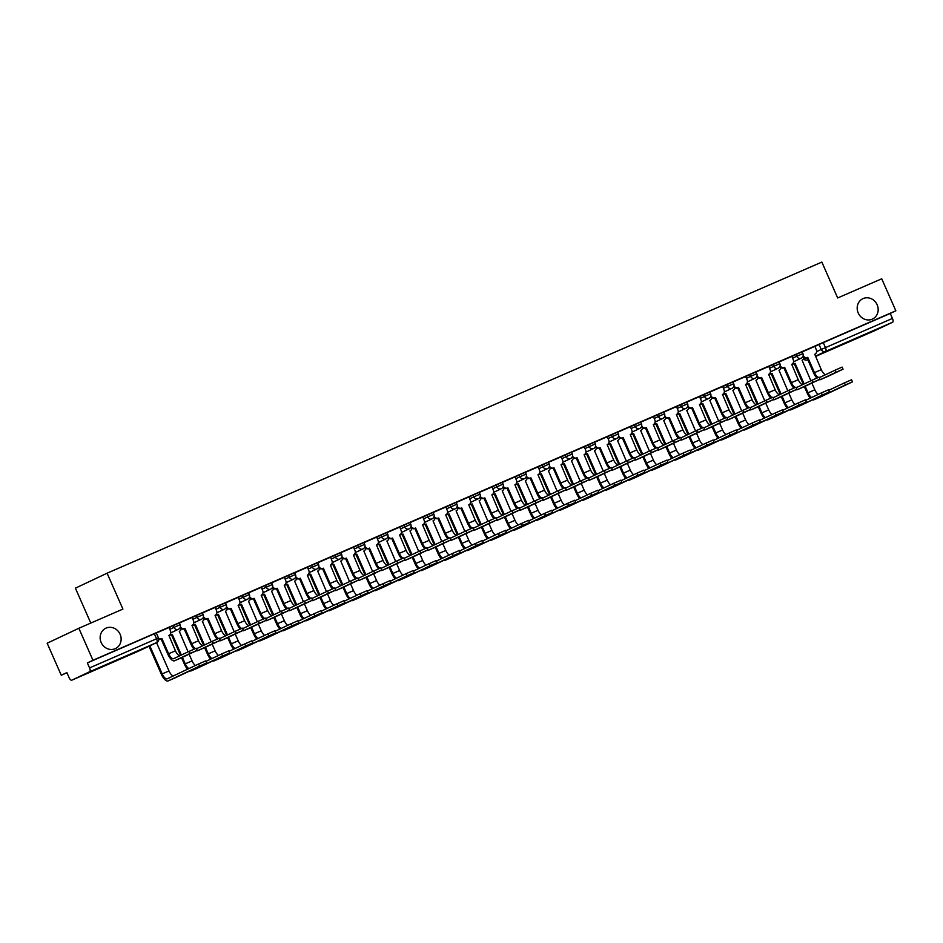<?xml version="1.0" encoding="UTF-8"?>
<svg xmlns="http://www.w3.org/2000/svg" width="943" height="943" viewBox="0 0 943 943"><rect width="100%" height="100%" fill="white"/><g stroke="black" fill="none" stroke-linecap="round" stroke-linejoin="round"><path stroke-width="1.41" d="M120.103 634.274A11.257 10.314 -115.3 0 1 115.447 648.572A11.257 10.314 -115.3 0 1 101.172 642.513A11.257 10.314 -115.3 0 1 105.84 628.215A11.257 10.314 -115.3 0 1 120.103 634.274M877.143 304.742A11.257 10.314 -115.3 0 1 872.487 319.04A11.257 10.314 -115.3 0 1 858.213 312.982A11.257 10.314 -115.3 0 1 862.88 298.683A11.257 10.314 -115.3 0 1 877.143 304.742M179.359 622.91L173.182 625.61L173.96 627.378L180.137 624.679L179.359 622.91M202.427 612.867L196.25 615.567L197.028 617.347L203.205 614.636L202.427 612.867M225.483 602.825L219.318 605.536L220.096 607.304L226.273 604.593L225.483 602.825M248.551 592.782L242.375 595.493L243.164 597.261L249.341 594.55L248.551 592.782M271.619 582.75L265.443 585.45L266.232 587.218L272.397 584.519L271.619 582.75M294.688 572.707L288.511 575.407L289.289 577.187L295.465 574.476L294.688 572.707M317.756 562.665L311.579 565.376L312.357 567.144L318.534 564.433L317.756 562.665M340.824 552.622L334.647 555.333L335.425 557.101L341.602 554.39L340.824 552.622M363.88 542.579L357.715 545.29L358.493 547.058L364.67 544.359L363.88 542.579M386.948 532.547L380.772 535.247L381.561 537.015L387.726 534.316L386.948 532.547M410.016 522.505L403.84 525.204L404.618 526.984L410.794 524.273L410.016 522.505M433.085 512.462L426.908 515.173L427.686 516.941L433.863 514.23L433.085 512.462M456.153 502.419L449.976 505.13L450.754 506.898L456.931 504.187L456.153 502.419M479.221 492.387L473.044 495.087L473.822 496.855L479.999 494.156L479.221 492.387M502.277 482.344L496.112 485.044L496.89 486.824L503.067 484.113L502.277 482.344M525.345 472.302L519.169 475.013L519.958 476.781L526.123 474.07L525.345 472.302M548.413 462.259L542.237 464.97L543.015 466.738L549.191 464.027L548.413 462.259M571.482 452.216L565.305 454.927L566.083 456.695L572.26 453.996L571.482 452.216M594.55 442.184L588.373 444.884L589.151 446.652L595.328 443.953L594.55 442.184M617.618 432.142L611.441 434.853L612.219 436.621L618.396 433.91L617.618 432.142M640.674 422.099L634.509 424.81L635.287 426.578L641.464 423.867L640.674 422.099M663.742 412.056L657.566 414.767L658.355 416.535L664.52 413.824L663.742 412.056M686.81 402.024L680.634 404.724L681.412 406.492L687.588 403.793L686.81 402.024M709.879 391.982L703.702 394.681L704.48 396.461L710.657 393.75L709.879 391.982M732.947 381.939L726.77 384.65L727.548 386.418L733.725 383.707L732.947 381.939M756.015 371.896L749.838 374.607L750.616 376.375L756.793 373.664L756.015 371.896M779.071 361.853L772.906 364.564L773.684 366.332L779.861 363.633L779.071 361.853M802.139 351.822L795.963 354.521L796.752 356.289L802.917 353.59L802.139 351.822M78.847 628.262L122.92 609.084L107.089 573.203L821.848 262.083L837.667 297.964L881.729 278.786L895.85 310.789L92.968 660.277L78.847 628.262L47.15 643.22L61.271 675.235L66.953 672.76M90.787 623.064L75.393 588.173L107.089 573.203M61.271 675.235L66.882 672.595L69.075 677.581A3.513 1.403 -113.5 0 0 71.751 680.198A3.513 1.403 -113.5 0 0 71.762 680.198L89.715 671.722A3.513 1.403 -113.5 0 0 89.561 667.915L158.495 637.94L156.29 632.942L154.346 633.767L156.538 638.753A3.513 1.403 -113.5 0 1 156.691 642.572L89.715 671.722M92.968 660.277L87.357 662.917L89.561 667.915M814.846 346.458L819.031 344.49L821.235 349.476L892.443 318.428A3.513 1.403 66.5 0 1 892.585 322.247L874.644 330.71A3.513 1.403 66.5 0 1 874.632 330.722A3.513 1.403 66.5 0 1 874.609 330.734M892.443 318.428L890.239 313.441L895.85 310.789M802.552 384.697A6.589 2.629 66.5 0 1 798.226 379.699L791.707 364.328A3.513 3.23 64.7 0 0 793.24 359.813L791.884 356.383L779.107 361.935M779.484 394.74A6.589 2.629 66.5 0 1 775.158 389.742L768.639 374.359A3.513 3.23 64.7 0 0 770.172 369.856L768.828 366.414L756.05 371.978M745.618 376.528L732.982 382.021M733.359 414.814A6.589 2.629 66.5 0 1 729.022 409.828L722.503 394.445A3.513 3.23 64.7 0 0 724.047 389.942L722.692 386.5L709.914 392.064M710.291 424.857A6.589 2.629 66.5 0 1 705.953 419.859L699.435 404.488A3.513 3.23 64.7 0 0 700.979 399.985L699.623 396.543L686.846 402.107M687.223 434.9A6.589 2.629 66.5 0 1 682.897 429.902L676.379 414.519A3.513 3.23 64.7 0 0 677.911 410.016L676.555 406.574L663.778 412.138M664.155 444.943A6.589 2.629 66.5 0 1 659.829 439.945L653.31 424.562A3.513 3.23 64.7 0 0 654.843 420.059L653.487 416.617L640.71 422.181M641.087 454.974A6.589 2.629 66.5 0 1 636.761 449.988L630.242 434.605A3.513 3.23 64.7 0 0 631.775 430.102L630.431 426.66L617.653 432.224M618.019 465.017A6.589 2.629 66.5 0 1 613.693 460.031L607.174 444.648A3.513 3.23 64.7 0 0 608.718 440.145L607.363 436.703L594.585 442.267M594.962 475.06A6.589 2.629 66.5 0 1 590.624 470.062L584.106 454.691A3.513 3.23 64.7 0 0 585.65 450.176L584.295 446.746L571.517 452.298M571.894 485.103A6.589 2.629 66.5 0 1 567.556 480.105L561.038 464.722A3.513 3.23 64.7 0 0 562.582 460.219L561.226 456.777L548.449 462.341M548.826 495.146A6.589 2.629 66.5 0 1 544.5 490.148L537.981 474.765A3.513 3.23 64.7 0 0 539.514 470.262L538.158 466.82L525.381 472.384M525.758 505.177A6.589 2.629 66.5 0 1 521.432 500.191L514.913 484.808A3.513 3.23 64.7 0 0 516.446 480.305L515.09 476.863L502.313 482.427M502.69 515.22A6.589 2.629 66.5 0 1 498.364 510.222L491.845 494.851A3.513 3.23 64.7 0 0 493.378 490.348L492.034 486.906L479.256 492.47M479.622 525.263A6.589 2.629 66.5 0 1 475.296 520.265L468.777 504.882A3.513 3.23 64.7 0 0 470.321 500.379L468.966 496.937L456.188 502.501M456.565 535.306A6.589 2.629 66.5 0 1 452.227 530.308L445.709 514.925A3.513 3.23 64.7 0 0 447.253 510.422L445.898 506.98L433.12 512.544M433.497 545.337A6.589 2.629 66.5 0 1 429.159 540.351L422.641 524.968A3.513 3.23 64.7 0 0 424.185 520.465L422.829 517.023L410.052 522.587M410.429 555.38A6.589 2.629 66.5 0 1 406.103 550.394L399.584 535.011A3.513 3.23 64.7 0 0 401.117 530.508L399.761 527.066L386.984 532.63M387.361 565.423A6.589 2.629 66.5 0 1 383.035 560.425L376.516 545.054A3.513 3.23 64.7 0 0 378.049 540.539L376.693 537.109L363.927 542.661M353.495 547.211L340.859 552.704M341.225 585.509A6.589 2.629 66.5 0 1 336.899 580.511L330.38 565.128A3.513 3.23 64.7 0 0 331.924 560.625L330.569 557.183L317.791 562.747M318.168 595.54A6.589 2.629 66.5 0 1 313.83 590.554L307.312 575.171A3.513 3.23 64.7 0 0 308.856 570.668L307.501 567.226L294.723 572.79M295.1 605.583A6.589 2.629 66.5 0 1 290.762 600.585L284.244 585.214A3.513 3.23 64.7 0 0 285.788 580.711L284.432 577.269L271.655 582.833M272.032 615.626A6.589 2.629 66.5 0 1 267.706 610.628L261.187 595.245A3.513 3.23 64.7 0 0 262.72 590.742L261.364 587.3L248.587 592.864M248.964 625.669A6.589 2.629 66.5 0 1 244.638 620.671L238.119 605.288A3.513 3.23 64.7 0 0 239.652 600.785L238.308 597.343L225.53 602.907M225.896 635.7A6.589 2.629 66.5 0 1 221.57 630.714L215.051 615.331A3.513 3.23 64.7 0 0 216.584 610.828L215.24 607.386L202.462 612.95M202.828 645.743A6.589 2.629 66.5 0 1 198.501 640.757L191.983 625.374A3.513 3.23 64.7 0 0 193.527 620.871L192.172 617.429L179.394 622.993M179.771 655.786A6.589 2.629 66.5 0 1 175.433 650.788L168.915 635.417A3.513 3.23 64.7 0 0 170.459 630.902L169.103 627.472L156.326 633.024M168.997 627.59L173.182 625.61M192.054 617.547L196.25 615.567M215.122 607.504L219.318 605.536M238.19 597.473L242.375 595.493M261.258 587.43L265.443 585.45M284.326 577.387L288.511 575.407M307.394 567.344L311.579 565.376M330.451 557.313L334.647 555.333M353.519 547.27L357.715 545.29M376.587 537.227L380.772 535.247M399.655 527.184L403.84 525.204M422.723 517.141L426.908 515.173M445.791 507.11L449.976 505.13M468.848 497.067L473.044 495.087M491.916 487.024L496.112 485.044M514.984 476.981L519.169 475.013M538.052 466.95L542.237 464.97M561.12 456.907L565.305 454.927M584.188 446.864L588.373 444.884M607.245 436.821L611.441 434.853M630.313 426.778L634.509 424.81M653.381 416.747L657.566 414.767M676.449 406.704L680.634 404.724M699.517 396.661L703.702 394.681M722.586 386.618L726.77 384.65M745.642 376.587L749.838 374.607M768.71 366.544L772.906 364.564M791.778 356.501L795.963 354.521M825.62 374.654A6.589 2.629 66.5 0 1 821.282 369.668L814.764 354.285A3.513 3.23 64.7 0 0 816.308 349.782L814.952 346.34L802.175 351.904M87.357 662.917L154.346 633.767M890.239 313.441L819.031 344.49M819.125 379.652A8.876 3.536 -113.5 0 0 820.41 379.64L827.211 376.681A8.876 3.536 -113.5 0 0 827.211 376.681A8.876 3.536 -113.5 0 0 827.247 376.67L843.054 369.196L835.946 372.308L835.026 370.222L842.123 367.098L843.054 369.196M803.177 355.57A3.513 3.23 64.7 0 0 807.526 357.432L806.925 357.727L813.668 373.015A8.876 3.536 -113.5 0 0 816.886 378.06M806.925 357.727L806.701 357.821A3.513 3.23 -115.3 0 1 802.799 356.69M818.288 377.448A6.589 2.629 66.5 0 1 814.481 372.626L807.75 357.338M835.026 370.222L819.526 377.53A6.589 2.629 66.5 0 1 819.491 377.542A6.589 2.629 66.5 0 1 819.267 377.613M820.41 379.64A8.876 3.536 -113.5 0 0 820.445 379.628L835.946 372.308M820.728 396.838A8.876 3.536 -113.5 0 0 820.775 396.826A8.876 3.536 -113.5 0 0 820.811 396.803L852.46 381.856L845.364 384.968L844.445 382.882L851.541 379.77L852.46 381.856M810.862 380.772L802.092 360.273A3.513 3.23 64.7 0 0 803.931 357.668M792.768 363.55A3.513 3.23 64.7 0 0 794.843 363.42L794.242 363.715L803.33 384.331M811.664 397.498A6.589 2.629 66.5 0 1 808.045 392.76L805.169 386.241M804.155 383.942L795.067 363.326M818.229 394.398A6.589 2.629 66.5 0 1 814.846 389.801L811.876 383.07M804.344 386.63L807.22 393.148A8.876 3.536 -113.5 0 0 810.367 398.111M794.242 363.715L794.018 363.809A3.513 3.23 -115.3 0 1 792.261 364.01M812.689 399.797A8.876 3.536 -113.5 0 0 813.974 399.785A8.876 3.536 -113.5 0 0 814.009 399.761L845.364 384.968M844.445 382.882L828.697 390.308M804.108 386.736A8.876 3.536 -113.5 0 0 804.143 386.724A8.876 3.536 -113.5 0 0 804.179 386.701L819.986 379.239L812.878 382.351L811.958 380.253L819.066 377.141L819.986 379.239M780.109 365.613A3.513 3.23 64.7 0 0 784.458 367.475L783.857 367.77L790.599 383.047A8.876 3.536 -113.5 0 0 793.817 388.103M783.857 367.77L783.633 367.864A3.513 3.23 -115.3 0 1 779.731 366.733M795.232 387.49A6.589 2.629 66.5 0 1 791.425 382.658L784.682 367.381M811.958 380.253L796.458 387.573A6.589 2.629 66.5 0 1 796.434 387.585A6.589 2.629 66.5 0 1 796.198 387.656M796.069 389.695A8.876 3.536 -113.5 0 0 797.342 389.683A8.876 3.536 -113.5 0 0 797.377 389.659L812.878 382.351M781.04 396.779A8.876 3.536 -113.5 0 0 781.075 396.767L796.918 389.27L789.821 392.382L788.89 390.296L795.998 387.184L796.918 389.27M757.04 375.644A3.513 3.23 64.7 0 0 761.39 377.518L760.789 377.813L767.531 393.09A8.876 3.536 -113.5 0 0 770.749 398.146M760.789 377.813L760.565 377.907A3.513 3.23 -115.3 0 1 756.663 376.764M772.164 397.533A6.589 2.629 66.5 0 1 768.356 392.701L761.614 377.424M788.89 390.296L773.39 397.616A6.589 2.629 66.5 0 1 773.366 397.628A6.589 2.629 66.5 0 1 773.142 397.698M773.001 399.726A8.876 3.536 -113.5 0 0 774.274 399.726A8.876 3.536 -113.5 0 0 774.321 399.702L789.821 392.382M774.274 399.726L781.075 396.767A8.876 3.536 -113.5 0 0 781.122 396.744L774.321 399.702M797.672 406.881A8.876 3.536 -113.5 0 0 797.707 406.869L829.404 391.899L822.296 395.011L821.377 392.913L828.473 389.801L829.404 391.899M787.806 390.815L779.024 370.304A3.513 3.23 64.7 0 0 780.863 367.699M769.7 373.581A3.513 3.23 64.7 0 0 771.775 373.463L771.174 373.758L780.262 394.374M788.596 407.541A6.589 2.629 66.5 0 1 784.989 402.802L782.101 396.284M781.087 393.985L771.999 373.369M795.173 404.441A6.589 2.629 66.5 0 1 791.79 399.844L788.82 393.113M781.275 396.673L784.163 403.191A8.876 3.536 -113.5 0 0 787.299 408.154M771.174 373.758L770.95 373.852A3.513 3.23 -115.3 0 1 769.193 374.053M789.621 409.828A8.876 3.536 -113.5 0 0 790.906 409.828L797.707 406.869A8.876 3.536 -113.5 0 0 797.743 406.846L822.296 395.011M821.377 392.913L805.628 400.351M766.565 419.871A8.876 3.536 -113.5 0 0 767.838 419.859L774.639 416.9A8.876 3.536 -113.5 0 0 774.639 416.9A8.876 3.536 -113.5 0 0 774.675 416.889L806.336 401.93L799.228 405.054L798.308 402.956L805.405 399.844L806.336 401.93M764.738 400.858L755.956 380.347A3.513 3.23 64.7 0 0 757.795 377.742M746.632 383.624A3.513 3.23 64.7 0 0 748.707 383.506L748.105 383.801L757.205 404.406M765.539 417.584A6.589 2.629 66.5 0 1 761.92 412.845L759.044 406.315M758.031 404.017L748.931 383.412M772.105 414.484A6.589 2.629 66.5 0 1 768.722 409.887L765.751 403.156M758.219 406.704L761.095 413.234A8.876 3.536 -113.5 0 0 764.231 418.197M748.105 383.801L747.882 383.895A3.513 3.23 -115.3 0 1 746.125 384.084M767.838 419.859A8.876 3.536 -113.5 0 0 767.873 419.847L799.228 405.054M798.308 402.956L782.56 410.382M757.972 406.822A8.876 3.536 -113.5 0 0 758.007 406.798A8.876 3.536 -113.5 0 0 758.054 406.787L773.849 399.313L766.753 402.425L765.834 400.339L772.93 397.227L773.849 399.313M756.416 404.783A6.589 2.629 66.5 0 1 752.09 399.785L745.571 384.402A3.513 3.23 64.7 0 0 747.104 379.899L745.618 376.516M733.972 385.687A3.513 3.23 64.7 0 0 738.322 387.561L737.721 387.856L744.463 403.132A8.876 3.536 -113.5 0 0 747.681 408.178M737.721 387.856L737.497 387.95A3.513 3.23 -115.3 0 1 733.595 386.807M749.096 407.576A6.589 2.629 66.5 0 1 745.288 402.744L738.546 387.467M765.834 400.339L750.322 407.659A6.589 2.629 66.5 0 1 750.298 407.671A6.589 2.629 66.5 0 1 750.074 407.741M749.933 409.769A8.876 3.536 -113.5 0 0 751.206 409.769A8.876 3.536 -113.5 0 0 751.253 409.745L766.753 402.425M734.903 416.865A8.876 3.536 -113.5 0 0 734.951 416.841A8.876 3.536 -113.5 0 0 734.986 416.83L750.781 409.356L743.685 412.468L742.766 410.382L749.862 407.27L750.781 409.356M710.916 395.73A3.513 3.23 64.7 0 0 715.265 397.592L714.653 397.887L721.395 413.175A8.876 3.536 -113.5 0 0 724.613 418.221M714.653 397.887L714.44 397.981A3.513 3.23 -115.3 0 1 710.527 396.85M726.027 417.619A6.589 2.629 66.5 0 1 722.22 412.786L715.478 397.498M742.766 410.382L727.265 417.69A6.589 2.629 66.5 0 1 727.23 417.702A6.589 2.629 66.5 0 1 727.006 417.773M726.864 419.812A8.876 3.536 -113.5 0 0 728.149 419.8L743.685 412.468M734.951 416.841L728.149 419.8A8.876 3.536 -113.5 0 0 728.185 419.788L734.986 416.83M711.835 426.896A8.876 3.536 -113.5 0 0 711.882 426.884L727.725 419.399L720.617 422.511L719.698 420.413L726.794 417.301L727.725 419.399M687.848 405.773A3.513 3.23 64.7 0 0 692.197 407.635L691.596 407.93L698.327 423.218A8.876 3.536 -113.5 0 0 701.557 428.263M691.596 407.93L691.372 408.024A3.513 3.23 -115.3 0 1 687.459 406.893M702.959 427.651A6.589 2.629 66.5 0 1 699.152 422.829L692.421 407.541M719.698 420.413L704.197 427.733A6.589 2.629 66.5 0 1 704.162 427.745A6.589 2.629 66.5 0 1 703.938 427.816M703.796 429.855A8.876 3.536 -113.5 0 0 705.081 429.843A8.876 3.536 -113.5 0 0 705.116 429.831L720.617 422.511M705.081 429.843L711.882 426.884A8.876 3.536 -113.5 0 0 711.918 426.861L705.116 429.831M751.536 426.967A8.876 3.536 -113.5 0 0 751.571 426.943A8.876 3.536 -113.5 0 0 751.618 426.931L783.268 411.973L776.16 415.085L775.24 412.999L782.348 409.887L783.268 411.973M741.67 410.889L732.888 390.39A3.513 3.23 64.7 0 0 734.727 387.785M723.564 393.667A3.513 3.23 64.7 0 0 725.65 393.537L725.037 393.832L734.137 414.449M742.471 427.615A6.589 2.629 66.5 0 1 738.852 422.888L735.976 416.358M734.962 414.06L725.862 393.443M749.037 424.515A6.589 2.629 66.5 0 1 745.654 419.93L742.683 413.187M735.151 416.747L738.027 423.277A8.876 3.536 -113.5 0 0 741.163 428.24M725.037 393.832L724.825 393.926A3.513 3.23 -115.3 0 1 723.057 394.127M743.497 429.914A8.876 3.536 -113.5 0 0 744.77 429.902A8.876 3.536 -113.5 0 0 744.817 429.89L776.16 415.085M775.24 412.999L759.504 420.425M728.467 436.998A8.876 3.536 -113.5 0 0 728.503 436.986L760.199 422.016L753.103 425.128L752.172 423.042L759.28 419.93L760.199 422.016M718.601 420.932L709.82 400.433A3.513 3.23 64.7 0 0 711.67 397.828M700.496 403.71A3.513 3.23 64.7 0 0 702.582 403.58L701.981 403.875L711.069 424.491M719.403 437.658A6.589 2.629 66.5 0 1 715.784 432.931L712.908 426.401M711.894 424.102L702.806 403.486M725.969 434.558A6.589 2.629 66.5 0 1 722.586 429.961L719.615 423.23M712.083 426.79L714.959 433.32A8.876 3.536 -113.5 0 0 718.095 438.271M701.981 403.875L701.757 403.969A3.513 3.23 -115.3 0 1 699.989 404.17M720.428 439.957A8.876 3.536 -113.5 0 0 721.701 439.945L728.503 436.986A8.876 3.536 -113.5 0 0 728.55 436.963L753.103 425.128M752.172 423.042L736.436 430.468M697.36 449.988A8.876 3.536 -113.5 0 0 698.645 449.988L705.447 447.029A8.876 3.536 -113.5 0 0 705.447 447.029A8.876 3.536 -113.5 0 0 705.482 447.006L737.131 432.059L730.035 435.171L729.116 433.073L736.212 429.961L737.131 432.059M695.533 430.975L686.763 410.464A3.513 3.23 64.7 0 0 688.602 407.859M677.428 413.741A3.513 3.23 64.7 0 0 679.514 413.623L678.913 413.918L688.001 434.534M696.335 447.701A6.589 2.629 66.5 0 1 692.716 442.962L689.84 436.444M688.826 434.145L679.738 413.529M702.9 444.601A6.589 2.629 66.5 0 1 699.517 440.004L696.547 433.273M689.015 436.833L691.891 443.351A8.876 3.536 -113.5 0 0 695.026 448.314M678.913 413.918L678.689 414.012A3.513 3.23 -115.3 0 1 676.921 414.213M698.645 449.988A8.876 3.536 -113.5 0 0 698.68 449.964L730.035 435.171M729.116 433.073L713.368 440.511M688.779 436.939A8.876 3.536 -113.5 0 0 688.814 436.927A8.876 3.536 -113.5 0 0 688.85 436.904L704.657 429.442L697.549 432.554L696.629 430.456L703.737 427.344L704.657 429.442M664.78 415.816A3.513 3.23 64.7 0 0 669.129 417.678L668.528 417.973L675.271 433.25A8.876 3.536 -113.5 0 0 678.489 438.306M668.528 417.973L668.304 418.067A3.513 3.23 -115.3 0 1 664.402 416.924M679.903 437.693A6.589 2.629 66.5 0 1 676.096 432.861L669.353 417.584M696.629 430.456L681.129 437.776A6.589 2.629 66.5 0 1 681.094 437.788A6.589 2.629 66.5 0 1 680.87 437.858M680.728 439.886A8.876 3.536 -113.5 0 0 682.013 439.886A8.876 3.536 -113.5 0 0 682.048 439.862L697.549 432.554M682.331 457.084A8.876 3.536 -113.5 0 0 682.378 457.06A8.876 3.536 -113.5 0 0 682.414 457.049L714.063 442.102L706.967 445.214L706.048 443.116L713.144 440.004L714.063 442.102M672.465 441.018L663.695 420.507A3.513 3.23 64.7 0 0 665.534 417.902M654.371 423.784A3.513 3.23 64.7 0 0 656.446 423.666L655.845 423.961L664.933 444.566M673.267 457.744A6.589 2.629 66.5 0 1 669.648 453.005L666.772 446.475M665.758 444.177L656.67 423.572M679.832 454.644A6.589 2.629 66.5 0 1 676.449 450.047L673.479 443.316M665.947 446.864L668.823 453.394A8.876 3.536 -113.5 0 0 671.97 458.357M655.845 423.961L655.621 424.055A3.513 3.23 -115.3 0 1 653.864 424.256M674.292 460.031A8.876 3.536 -113.5 0 0 675.577 460.031A8.876 3.536 -113.5 0 0 675.612 460.007L706.967 445.214M706.048 443.116L690.3 450.554M665.711 446.982A8.876 3.536 -113.5 0 0 665.746 446.958A8.876 3.536 -113.5 0 0 665.782 446.947L681.589 439.473L674.493 442.585L673.561 440.499L680.669 437.387L681.589 439.473M641.712 425.847A3.513 3.23 64.7 0 0 646.061 427.721L645.46 428.016L652.202 443.293A8.876 3.536 -113.5 0 0 655.42 448.338M645.46 428.016L645.236 428.11A3.513 3.23 -115.3 0 1 641.334 426.967M656.835 447.736A6.589 2.629 66.5 0 1 653.028 442.904L646.285 427.627M673.561 440.499L658.061 447.819A6.589 2.629 66.5 0 1 658.037 447.831A6.589 2.629 66.5 0 1 657.813 447.901M657.672 449.929A8.876 3.536 -113.5 0 0 658.945 449.929A8.876 3.536 -113.5 0 0 658.98 449.905L674.493 442.585M659.275 467.127A8.876 3.536 -113.5 0 0 659.31 467.103L691.007 452.133L683.899 455.245L682.98 453.159L690.076 450.047L691.007 452.133M649.409 451.06L640.627 430.55A3.513 3.23 64.7 0 0 642.466 427.945M631.303 433.827A3.513 3.23 64.7 0 0 633.378 433.709L632.777 433.992L641.865 454.609M650.198 467.787A6.589 2.629 66.5 0 1 646.592 463.048L643.704 456.518M642.69 454.22L633.602 433.603M656.776 464.687A6.589 2.629 66.5 0 1 653.393 460.09L650.422 453.347M642.878 456.907L645.766 463.437A8.876 3.536 -113.5 0 0 648.902 468.4M632.777 433.992L632.553 434.098A3.513 3.23 -115.3 0 1 630.796 434.287M651.224 470.074A8.876 3.536 -113.5 0 0 652.509 470.062L659.31 467.103A8.876 3.536 -113.5 0 0 659.346 467.091L683.899 455.245M682.98 453.159L667.231 460.585M634.604 459.972A8.876 3.536 -113.5 0 0 635.877 459.96L642.678 457.001A8.876 3.536 -113.5 0 0 642.678 457.001A8.876 3.536 -113.5 0 0 642.725 456.99L658.52 449.516L651.424 452.628L650.493 450.542L657.601 447.43L658.52 449.516M618.643 435.89A3.513 3.23 64.7 0 0 622.993 437.764L622.392 438.047L629.134 453.335A8.876 3.536 -113.5 0 0 632.352 458.381M622.392 438.047L622.168 438.153A3.513 3.23 -115.3 0 1 618.266 437.01M633.767 457.779A6.589 2.629 66.5 0 1 629.959 452.946L623.217 437.658M650.493 450.542L634.993 457.85A6.589 2.629 66.5 0 1 634.969 457.874A6.589 2.629 66.5 0 1 634.745 457.933M635.877 459.96A8.876 3.536 -113.5 0 0 635.924 459.948L651.424 452.628M628.168 480.117A8.876 3.536 -113.5 0 0 629.441 480.105L636.242 477.146A8.876 3.536 -113.5 0 0 636.242 477.146A8.876 3.536 -113.5 0 0 636.277 477.123L667.939 462.176L660.831 465.288L659.911 463.202L667.019 460.09L667.939 462.176M626.341 461.092L617.559 440.593A3.513 3.23 64.7 0 0 619.398 437.988M608.235 443.87A3.513 3.23 64.7 0 0 610.31 443.74L609.708 444.035L618.808 464.651M627.142 477.818A6.589 2.629 66.5 0 1 623.523 473.091L620.647 466.561M619.634 464.262L610.534 443.646M633.708 474.718A6.589 2.629 66.5 0 1 630.325 470.121L627.354 463.39M619.822 466.95L622.698 473.48A8.876 3.536 -113.5 0 0 625.834 478.431M609.708 444.035L609.484 444.129A3.513 3.23 -115.3 0 1 607.728 444.33M636.277 477.123L629.476 480.093A8.876 3.536 -113.5 0 0 629.476 480.093L660.831 465.288M659.911 463.202L644.163 470.628M619.575 467.056A8.876 3.536 -113.5 0 0 619.61 467.044A8.876 3.536 -113.5 0 0 619.657 467.033L635.452 459.559L628.356 462.671L627.437 460.573L634.533 457.461L635.452 459.559M595.575 445.933A3.513 3.23 64.7 0 0 599.925 447.795L599.324 448.09L606.066 463.378A8.876 3.536 -113.5 0 0 609.284 468.423M599.324 448.09L599.1 448.184A3.513 3.23 -115.3 0 1 595.198 447.053M610.699 467.811A6.589 2.629 66.5 0 1 606.891 462.989L600.149 447.701M627.437 460.573L611.924 467.893A6.589 2.629 66.5 0 1 611.901 467.905A6.589 2.629 66.5 0 1 611.677 467.976M611.535 470.015A8.876 3.536 -113.5 0 0 612.809 470.003A8.876 3.536 -113.5 0 0 612.856 469.991L628.356 462.671M613.139 487.201A8.876 3.536 -113.5 0 0 613.174 487.189A8.876 3.536 -113.5 0 0 613.221 487.166L644.871 472.219L637.774 475.331L636.843 473.245L643.951 470.121L644.871 472.219M603.272 471.135L594.491 450.636A3.513 3.23 64.7 0 0 596.33 448.031M585.167 453.913A3.513 3.23 64.7 0 0 587.253 453.783L586.64 454.078L595.74 474.694M604.074 487.861A6.589 2.629 66.5 0 1 600.455 483.122L597.579 476.604M596.565 474.305L587.465 453.689M610.64 484.761A6.589 2.629 66.5 0 1 607.257 480.164L604.286 473.433M596.754 476.993L599.63 483.511A8.876 3.536 -113.5 0 0 602.766 488.474M586.64 454.078L586.428 454.172A3.513 3.23 -115.3 0 1 584.66 454.373M605.1 490.16A8.876 3.536 -113.5 0 0 606.373 490.148A8.876 3.536 -113.5 0 0 606.42 490.124L637.774 475.331M636.843 473.245L621.107 480.671M596.506 477.099A8.876 3.536 -113.5 0 0 596.554 477.087A8.876 3.536 -113.5 0 0 596.589 477.064L612.384 469.602L605.288 472.714L604.369 470.616L611.465 467.504L612.384 469.602M572.519 455.976A3.513 3.23 64.7 0 0 576.868 457.838L576.256 458.133L582.998 473.41A8.876 3.536 -113.5 0 0 586.228 478.466M576.256 458.133L576.043 458.227A3.513 3.23 -115.3 0 1 572.13 457.096M587.63 477.853A6.589 2.629 66.5 0 1 583.823 473.021L577.081 457.744M604.369 470.616L588.868 477.936A6.589 2.629 66.5 0 1 588.833 477.948A6.589 2.629 66.5 0 1 588.609 478.018M588.467 480.058A8.876 3.536 -113.5 0 0 589.752 480.046A8.876 3.536 -113.5 0 0 589.788 480.022L605.288 472.714M582.031 500.191A8.876 3.536 -113.5 0 0 583.304 500.191L590.106 497.232A8.876 3.536 -113.5 0 0 590.106 497.232A8.876 3.536 -113.5 0 0 590.153 497.209L621.802 482.262L614.706 485.374L613.775 483.276L620.883 480.164L621.802 482.262M580.204 481.178L571.423 460.667A3.513 3.23 64.7 0 0 573.273 458.062M562.099 463.944A3.513 3.23 64.7 0 0 564.185 463.826L563.584 464.121L572.672 484.737M581.006 497.904A6.589 2.629 66.5 0 1 577.387 493.165L574.511 486.647M573.497 484.348L564.409 463.732M587.572 494.804A6.589 2.629 66.5 0 1 584.188 490.207L581.218 483.476M573.686 487.036L576.562 493.554A8.876 3.536 -113.5 0 0 579.697 498.517M563.584 464.121L563.36 464.215A3.513 3.23 -115.3 0 1 561.592 464.416M583.304 500.191A8.876 3.536 -113.5 0 0 583.352 500.167L614.706 485.374M613.775 483.276L598.039 490.714M565.399 490.089A8.876 3.536 -113.5 0 0 566.684 490.089L573.485 487.13A8.876 3.536 -113.5 0 0 573.485 487.13A8.876 3.536 -113.5 0 0 573.521 487.107L589.328 479.633L582.22 482.745L581.301 480.659L588.397 477.547L589.328 479.633M549.451 466.007A3.513 3.23 64.7 0 0 553.8 467.881L553.199 468.176L559.93 483.453A8.876 3.536 -113.5 0 0 563.16 488.509M553.199 468.176L552.975 468.27A3.513 3.23 -115.3 0 1 549.062 467.127M564.562 487.896A6.589 2.629 66.5 0 1 560.755 483.064L554.024 467.787M581.301 480.659L565.8 487.979A6.589 2.629 66.5 0 1 565.765 487.991A6.589 2.629 66.5 0 1 565.541 488.061M566.684 490.089A8.876 3.536 -113.5 0 0 566.719 490.065L582.22 482.745M567.002 507.287A8.876 3.536 -113.5 0 0 567.049 507.263A8.876 3.536 -113.5 0 0 567.085 507.251L598.734 492.293L591.638 495.405L590.719 493.319L597.815 490.207L598.734 492.293M557.136 491.22L548.366 470.71A3.513 3.23 64.7 0 0 550.205 468.105M539.031 473.987A3.513 3.23 64.7 0 0 541.117 473.869L540.516 474.164L549.604 494.769M557.938 507.947A6.589 2.629 66.5 0 1 554.319 503.208L551.443 496.678M550.429 494.38L541.341 473.775M564.503 504.847A6.589 2.629 66.5 0 1 561.12 500.25L558.15 493.519M550.618 497.067L553.494 503.597A8.876 3.536 -113.5 0 0 556.641 508.56M540.516 474.164L540.292 474.258A3.513 3.23 -115.3 0 1 538.524 474.447M558.963 510.234A8.876 3.536 -113.5 0 0 560.248 510.222A8.876 3.536 -113.5 0 0 560.283 510.21L591.638 495.405M590.719 493.319L574.971 500.745M550.382 497.185A8.876 3.536 -113.5 0 0 550.417 497.161A8.876 3.536 -113.5 0 0 550.453 497.15L566.26 489.676L559.152 492.788L558.232 490.702L565.34 487.59L566.26 489.676M526.383 476.05A3.513 3.23 64.7 0 0 530.732 477.924L530.131 478.219L536.873 493.495A8.876 3.536 -113.5 0 0 540.091 498.541M530.131 478.219L529.907 478.313A3.513 3.23 -115.3 0 1 526.005 477.17M541.506 497.939A6.589 2.629 66.5 0 1 537.699 493.106L530.956 477.83M558.232 490.702L542.732 498.022A6.589 2.629 66.5 0 1 542.708 498.034A6.589 2.629 66.5 0 1 542.473 498.104M542.331 500.132A8.876 3.536 -113.5 0 0 543.616 500.132A8.876 3.536 -113.5 0 0 543.651 500.108L559.152 492.788M543.934 517.318A8.876 3.536 -113.5 0 0 543.981 517.306L575.666 502.336L568.57 505.448L567.651 503.362L574.747 500.25L575.666 502.336M534.08 501.252L525.298 480.753A3.513 3.23 64.7 0 0 527.137 478.148M515.974 484.03A3.513 3.23 64.7 0 0 518.049 483.9L517.448 484.195L526.536 504.811M534.87 517.978A6.589 2.629 66.5 0 1 531.251 513.251L528.375 506.721M527.361 504.422L518.273 483.806M541.447 514.878A6.589 2.629 66.5 0 1 538.052 510.293L535.082 503.55M527.55 507.11L530.438 513.64A8.876 3.536 -113.5 0 0 533.573 518.603M517.448 484.195L517.224 484.289A3.513 3.23 -115.3 0 1 515.467 484.49M535.895 520.277A8.876 3.536 -113.5 0 0 537.18 520.265L543.981 517.306A8.876 3.536 -113.5 0 0 544.017 517.294L568.57 505.448M567.651 503.362L551.903 510.788M527.314 507.228A8.876 3.536 -113.5 0 0 527.349 507.204L543.192 499.719L536.096 502.831L535.164 500.745L542.272 497.633L543.192 499.719M503.314 486.093A3.513 3.23 64.7 0 0 507.664 487.955L507.063 488.25L513.805 503.538A8.876 3.536 -113.5 0 0 517.023 508.583M507.063 488.25L506.839 488.344A3.513 3.23 -115.3 0 1 502.937 487.213M518.438 507.982A6.589 2.629 66.5 0 1 514.63 503.149L507.888 487.861M535.164 500.745L519.664 508.053A6.589 2.629 66.5 0 1 519.64 508.065A6.589 2.629 66.5 0 1 519.416 508.136M519.275 510.175A8.876 3.536 -113.5 0 0 520.548 510.163A8.876 3.536 -113.5 0 0 520.583 510.151L536.096 502.831M520.548 510.163L527.349 507.204A8.876 3.536 -113.5 0 0 527.385 507.193L520.583 510.151M512.827 530.32A8.876 3.536 -113.5 0 0 514.112 530.308L520.913 527.349A8.876 3.536 -113.5 0 0 520.913 527.349A8.876 3.536 -113.5 0 0 520.949 527.326L552.61 512.379L545.502 515.491L544.582 513.405L551.679 510.293L552.61 512.379M511.012 511.295L502.23 490.796A3.513 3.23 64.7 0 0 504.069 488.191M492.906 494.073A3.513 3.23 64.7 0 0 494.981 493.943L494.38 494.238L503.468 514.854M511.801 528.021A6.589 2.629 66.5 0 1 508.194 523.294L505.307 516.764M504.293 514.465L495.205 493.849M518.379 524.921A6.589 2.629 66.5 0 1 514.996 520.324L512.025 513.593M504.481 517.153L507.369 523.683A8.876 3.536 -113.5 0 0 510.505 528.634M494.38 494.238L494.156 494.332A3.513 3.23 -115.3 0 1 492.399 494.533M514.112 530.308A8.876 3.536 -113.5 0 0 514.147 530.296L545.502 515.491M544.582 513.405L528.834 520.831M496.207 520.218A8.876 3.536 -113.5 0 0 497.48 520.206L504.281 517.247A8.876 3.536 -113.5 0 0 504.281 517.247A8.876 3.536 -113.5 0 0 504.328 517.224L520.123 509.762L513.027 512.874L512.096 510.776L519.204 507.664L520.123 509.762M480.246 496.136A3.513 3.23 64.7 0 0 484.596 497.998L483.995 498.293L490.737 513.581A8.876 3.536 -113.5 0 0 493.955 518.626M483.995 498.293L483.771 498.387A3.513 3.23 -115.3 0 1 479.869 497.256M495.37 518.013A6.589 2.629 66.5 0 1 491.562 513.192L484.82 497.904M512.096 510.776L496.596 518.096A6.589 2.629 66.5 0 1 496.572 518.108A6.589 2.629 66.5 0 1 496.348 518.178M497.48 520.206A8.876 3.536 -113.5 0 0 497.527 520.194L513.027 512.874M497.81 537.404A8.876 3.536 -113.5 0 0 497.845 537.392A8.876 3.536 -113.5 0 0 497.88 537.369L529.542 522.422L522.434 525.534L521.514 523.436L528.622 520.324L529.542 522.422M487.944 521.338L479.162 500.827A3.513 3.23 64.7 0 0 481.001 498.222M469.838 504.104A3.513 3.23 64.7 0 0 471.913 503.986L471.311 504.281L480.411 524.897M488.745 538.064A6.589 2.629 66.5 0 1 485.126 533.325L482.25 526.807M481.236 524.508L472.137 503.892M495.311 534.964A6.589 2.629 66.5 0 1 491.928 530.367L488.957 523.636M481.425 527.196L484.301 533.714A8.876 3.536 -113.5 0 0 487.437 538.677M471.311 504.281L471.099 504.375A3.513 3.23 -115.3 0 1 469.331 504.576M489.771 540.351A8.876 3.536 -113.5 0 0 491.044 540.351A8.876 3.536 -113.5 0 0 491.079 540.327L522.434 525.534M521.514 523.436L505.778 530.874M481.178 527.302A8.876 3.536 -113.5 0 0 481.213 527.29A8.876 3.536 -113.5 0 0 481.26 527.267L497.055 519.805L489.959 522.917L489.04 520.819L496.136 517.707L497.055 519.805M457.19 506.179A3.513 3.23 64.7 0 0 461.528 508.041L460.927 508.336L467.669 523.613A8.876 3.536 -113.5 0 0 470.887 528.669M460.927 508.336L460.703 508.43A3.513 3.23 -115.3 0 1 456.801 507.287M472.302 528.056A6.589 2.629 66.5 0 1 468.494 523.224L461.752 507.947M489.04 520.819L473.527 528.139A6.589 2.629 66.5 0 1 473.504 528.151A6.589 2.629 66.5 0 1 473.28 528.221M473.138 530.249A8.876 3.536 -113.5 0 0 474.412 530.249A8.876 3.536 -113.5 0 0 474.459 530.225L489.959 522.917M474.742 547.447A8.876 3.536 -113.5 0 0 474.777 547.423L506.474 532.465L499.377 535.577L498.446 533.479L505.554 530.367L506.474 532.465M464.875 531.38L456.094 510.87A3.513 3.23 64.7 0 0 457.933 508.265M446.77 514.147A3.513 3.23 64.7 0 0 448.856 514.029L448.255 514.324L457.343 534.929M465.677 548.107A6.589 2.629 66.5 0 1 462.058 543.368L459.182 536.838M458.168 534.54L449.068 513.935M472.243 545.007A6.589 2.629 66.5 0 1 468.86 540.41L465.889 533.679M458.357 537.227L461.233 543.757A8.876 3.536 -113.5 0 0 464.369 548.72M448.255 514.324L448.031 514.418A3.513 3.23 -115.3 0 1 446.263 514.619M466.702 550.394A8.876 3.536 -113.5 0 0 467.976 550.394L474.777 547.423A8.876 3.536 -113.5 0 0 474.824 547.411L499.377 535.577M498.446 533.479L482.71 540.917M458.109 537.345A8.876 3.536 -113.5 0 0 458.157 537.321L473.987 529.836L466.891 532.948L465.972 530.862L473.068 527.75L473.987 529.836M434.122 516.21A3.513 3.23 64.7 0 0 438.471 518.084L437.858 518.379L444.601 533.655A8.876 3.536 -113.5 0 0 447.831 538.701M437.858 518.379L437.646 518.473A3.513 3.23 -115.3 0 1 433.733 517.33M449.233 538.099A6.589 2.629 66.5 0 1 445.426 533.266L438.684 517.99M465.972 530.862L450.471 538.182A6.589 2.629 66.5 0 1 450.436 538.194A6.589 2.629 66.5 0 1 450.212 538.264M450.07 540.292A8.876 3.536 -113.5 0 0 451.355 540.292A8.876 3.536 -113.5 0 0 451.391 540.268L466.891 532.948M451.355 540.292L458.157 537.321A8.876 3.536 -113.5 0 0 458.192 537.31L451.391 540.268M443.634 560.437A8.876 3.536 -113.5 0 0 444.907 560.425L451.709 557.466A8.876 3.536 -113.5 0 0 451.709 557.466A8.876 3.536 -113.5 0 0 451.756 557.454L483.405 542.496L476.309 545.608L475.378 543.522L482.486 540.41L483.405 542.496M441.807 541.423L433.026 520.913A3.513 3.23 64.7 0 0 434.876 518.308M423.702 524.19A3.513 3.23 64.7 0 0 425.788 524.072L425.187 524.355L434.275 544.971M442.609 558.15A6.589 2.629 66.5 0 1 438.99 553.411L436.114 546.881M435.1 544.582L426.012 523.966M449.174 555.038A6.589 2.629 66.5 0 1 445.791 550.453L442.821 543.71M435.289 547.27L438.165 553.8A8.876 3.536 -113.5 0 0 441.3 558.763M425.187 524.355L424.963 524.461A3.513 3.23 -115.3 0 1 423.195 524.65M444.907 560.425A8.876 3.536 -113.5 0 0 444.955 560.413L476.309 545.608M475.378 543.522L459.642 550.948M435.041 547.388A8.876 3.536 -113.5 0 0 435.088 547.364A8.876 3.536 -113.5 0 0 435.124 547.353L450.931 539.879L443.823 542.991L442.904 540.905L450 537.793L450.931 539.879M411.054 526.253A3.513 3.23 64.7 0 0 415.403 528.127L414.802 528.41L421.533 543.698A8.876 3.536 -113.5 0 0 424.763 548.743M414.802 528.41L414.578 528.516A3.513 3.23 -115.3 0 1 410.665 527.373M426.165 548.142A6.589 2.629 66.5 0 1 422.358 543.309L415.627 528.021M442.904 540.905L427.403 548.213A6.589 2.629 66.5 0 1 427.368 548.237A6.589 2.629 66.5 0 1 427.144 548.296M427.002 550.335A8.876 3.536 -113.5 0 0 428.287 550.323L443.823 542.991M435.088 547.364L428.287 550.323A8.876 3.536 -113.5 0 0 428.322 550.311L435.124 547.353M428.605 567.521A8.876 3.536 -113.5 0 0 428.652 567.509A8.876 3.536 -113.5 0 0 428.688 567.486L460.337 552.539L453.241 555.651L452.322 553.565L459.418 550.453L460.337 552.539M418.739 551.455L409.969 530.956A3.513 3.23 64.7 0 0 411.808 528.351M400.645 534.233A3.513 3.23 64.7 0 0 402.72 534.103L402.119 534.398L411.207 555.014M419.541 568.181A6.589 2.629 66.5 0 1 415.922 563.454L413.046 556.924M412.032 554.625L402.944 534.009M426.106 565.081A6.589 2.629 66.5 0 1 422.723 560.484L419.753 553.753M412.221 557.313L415.097 563.843A8.876 3.536 -113.5 0 0 418.244 568.794M402.119 534.398L401.895 534.492A3.513 3.23 -115.3 0 1 400.127 534.693M420.566 570.48A8.876 3.536 -113.5 0 0 421.851 570.468A8.876 3.536 -113.5 0 0 421.886 570.456L453.241 555.651M452.322 553.565L436.574 560.991M411.985 557.419A8.876 3.536 -113.5 0 0 412.02 557.407A8.876 3.536 -113.5 0 0 412.056 557.384L427.863 549.922L420.755 553.034L419.835 550.936L426.943 547.824L427.863 549.922M387.986 536.296A3.513 3.23 64.7 0 0 392.335 538.158L391.734 538.453L398.476 553.741A8.876 3.536 -113.5 0 0 401.694 558.786M391.734 538.453L391.51 538.547A3.513 3.23 -115.3 0 1 387.608 537.416M403.109 558.173A6.589 2.629 66.5 0 1 399.302 553.352L392.559 538.064M419.835 550.936L404.335 558.256A6.589 2.629 66.5 0 1 404.311 558.268A6.589 2.629 66.5 0 1 404.075 558.339M403.934 560.378A8.876 3.536 -113.5 0 0 405.219 560.366A8.876 3.536 -113.5 0 0 405.254 560.354L420.755 553.034M405.537 577.564A8.876 3.536 -113.5 0 0 405.584 577.552L437.269 562.582L430.173 565.694L429.254 563.608L436.35 560.484L437.269 562.582M395.683 561.498L386.901 540.999A3.513 3.23 64.7 0 0 388.74 538.394M377.577 544.276A3.513 3.23 64.7 0 0 379.652 544.146L379.051 544.441L388.139 565.057M396.473 578.224A6.589 2.629 66.5 0 1 392.854 573.485L389.978 566.967M388.964 564.668L379.876 544.052M403.05 575.124A6.589 2.629 66.5 0 1 399.655 570.527L396.697 563.796M389.153 567.356L392.04 573.874A8.876 3.536 -113.5 0 0 395.176 578.837M379.051 544.441L378.827 544.535A3.513 3.23 -115.3 0 1 377.07 544.736M397.498 580.523A8.876 3.536 -113.5 0 0 398.783 580.511L405.584 577.552A8.876 3.536 -113.5 0 0 405.62 577.529L430.173 565.694M429.254 563.608L413.505 571.034M380.878 570.421A8.876 3.536 -113.5 0 0 382.151 570.409L388.952 567.45A8.876 3.536 -113.5 0 0 388.952 567.45A8.876 3.536 -113.5 0 0 388.988 567.427L404.795 559.965L397.698 563.077L396.767 560.979L403.875 557.867L404.795 559.965M364.917 546.339A3.513 3.23 64.7 0 0 369.267 548.201L368.666 548.496L375.408 563.773A8.876 3.536 -113.5 0 0 378.626 568.829M368.666 548.496L368.442 548.59A3.513 3.23 -115.3 0 1 364.54 547.459M380.041 568.216A6.589 2.629 66.5 0 1 376.233 563.384L369.491 548.107M396.767 560.979L381.267 568.299A6.589 2.629 66.5 0 1 381.243 568.311A6.589 2.629 66.5 0 1 381.019 568.381M382.151 570.409A8.876 3.536 -113.5 0 0 382.186 570.385L397.698 563.077M374.442 590.554A8.876 3.536 -113.5 0 0 375.715 590.554L382.516 587.595A8.876 3.536 -113.5 0 0 382.516 587.595A8.876 3.536 -113.5 0 0 382.552 587.572L414.213 572.625L407.105 575.737L406.185 573.639L413.282 570.527L414.213 572.625M372.615 571.541L363.833 551.03A3.513 3.23 64.7 0 0 365.672 548.425M354.509 554.307A3.513 3.23 64.7 0 0 356.584 554.189L355.983 554.484L365.082 575.1M373.404 588.267A6.589 2.629 66.5 0 1 369.797 583.528L366.91 576.998M365.896 574.711L356.808 554.095M379.982 585.167A6.589 2.629 66.5 0 1 376.599 580.57L373.628 573.839M366.084 577.387L368.972 583.917A8.876 3.536 -113.5 0 0 372.108 588.88M355.983 554.484L355.759 554.578A3.513 3.23 -115.3 0 1 354.002 554.779M382.552 587.572L375.75 590.53A8.876 3.536 -113.5 0 0 375.75 590.53L407.105 575.737M406.185 573.639L390.437 581.077M365.849 577.505A8.876 3.536 -113.5 0 0 365.884 577.493A8.876 3.536 -113.5 0 0 365.931 577.47L381.726 569.996L374.63 573.108L373.711 571.022L380.807 567.91L381.726 569.996M364.293 575.466A6.589 2.629 66.5 0 1 359.967 570.468L353.448 555.085A3.513 3.23 64.7 0 0 354.981 550.582L353.495 547.199M341.849 556.37A3.513 3.23 64.7 0 0 346.199 558.244L345.598 558.539L352.34 573.816A8.876 3.536 -113.5 0 0 355.558 578.872M345.598 558.539L345.374 558.633A3.513 3.23 -115.3 0 1 341.472 557.49M356.973 578.259A6.589 2.629 66.5 0 1 353.165 573.427L346.423 558.15M373.711 571.022L358.199 578.342A6.589 2.629 66.5 0 1 358.175 578.354A6.589 2.629 66.5 0 1 357.951 578.424M357.81 580.452A8.876 3.536 -113.5 0 0 359.083 580.452A8.876 3.536 -113.5 0 0 359.13 580.428L374.63 573.108M359.413 597.65A8.876 3.536 -113.5 0 0 359.448 597.626A8.876 3.536 -113.5 0 0 359.495 597.614L391.145 582.656L384.037 585.768L383.117 583.682L390.225 580.57L391.145 582.656M349.547 581.583L340.765 561.073A3.513 3.23 64.7 0 0 342.604 558.468M331.441 564.35A3.513 3.23 64.7 0 0 333.516 564.232L332.914 564.527L342.014 585.131M350.348 598.31A6.589 2.629 66.5 0 1 346.729 593.571L343.853 587.041M342.839 584.743L333.739 564.138M356.914 595.21A6.589 2.629 66.5 0 1 353.531 590.613L350.56 583.882M343.028 587.43L345.904 593.96A8.876 3.536 -113.5 0 0 349.04 598.923M332.914 564.527L332.702 564.621A3.513 3.23 -115.3 0 1 330.934 564.81M351.374 600.597A8.876 3.536 -113.5 0 0 352.647 600.585A8.876 3.536 -113.5 0 0 352.682 600.573L384.037 585.768M383.117 583.682L367.381 591.108M342.781 587.548A8.876 3.536 -113.5 0 0 342.816 587.524A8.876 3.536 -113.5 0 0 342.863 587.513L358.658 580.039L351.562 583.151L350.643 581.065L357.739 577.953L358.658 580.039M318.793 566.413A3.513 3.23 64.7 0 0 323.131 568.287L322.53 568.582L329.272 583.858A8.876 3.536 -113.5 0 0 332.49 588.904M322.53 568.582L322.317 568.676A3.513 3.23 -115.3 0 1 318.404 567.533M333.905 588.302A6.589 2.629 66.5 0 1 330.097 583.469L323.355 568.181M350.643 581.065L335.142 588.385A6.589 2.629 66.5 0 1 335.107 588.397A6.589 2.629 66.5 0 1 334.883 588.467M334.741 590.495A8.876 3.536 -113.5 0 0 336.014 590.483A8.876 3.536 -113.5 0 0 336.062 590.471L351.562 583.151M336.345 607.681A8.876 3.536 -113.5 0 0 336.38 607.669A8.876 3.536 -113.5 0 0 336.427 607.657L368.076 592.699L360.98 595.811L360.049 593.725L367.157 590.613L368.076 592.699M326.478 591.615L317.697 571.116A3.513 3.23 64.7 0 0 319.536 568.511M308.373 574.393A3.513 3.23 64.7 0 0 310.459 574.263L309.858 574.558L318.946 595.174M327.28 608.341A6.589 2.629 66.5 0 1 323.661 603.614L320.785 597.084M319.771 594.785L310.671 574.169M333.846 605.241A6.589 2.629 66.5 0 1 330.463 600.656L327.492 593.913M319.96 597.473L322.836 604.003A8.876 3.536 -113.5 0 0 325.972 608.966M309.858 574.558L309.634 574.652A3.513 3.23 -115.3 0 1 307.866 574.853M328.305 610.64A8.876 3.536 -113.5 0 0 329.579 610.628A8.876 3.536 -113.5 0 0 329.626 610.616L360.98 595.811M360.049 593.725L344.313 601.151M311.673 600.538A8.876 3.536 -113.5 0 0 312.958 600.526L319.76 597.567A8.876 3.536 -113.5 0 0 319.76 597.567A8.876 3.536 -113.5 0 0 319.795 597.556L335.602 590.082L328.494 593.194L327.575 591.108L334.671 587.996L335.602 590.082M295.725 576.456A3.513 3.23 64.7 0 0 300.074 578.318L299.473 578.613L306.204 593.901A8.876 3.536 -113.5 0 0 309.434 598.946M299.473 578.613L299.249 578.707A3.513 3.23 -115.3 0 1 295.336 577.576M310.836 598.345A6.589 2.629 66.5 0 1 307.029 593.512L300.287 578.224M327.575 591.108L312.074 598.416A6.589 2.629 66.5 0 1 312.039 598.428A6.589 2.629 66.5 0 1 311.815 598.499M312.958 600.526A8.876 3.536 -113.5 0 0 312.993 600.514L328.494 593.194M313.276 617.724A8.876 3.536 -113.5 0 0 313.324 617.712A8.876 3.536 -113.5 0 0 313.359 617.689L345.008 602.742L337.912 605.854L336.981 603.768L344.089 600.656L345.008 602.742M303.41 601.658L294.629 581.159A3.513 3.23 64.7 0 0 296.479 578.554M285.305 584.436A3.513 3.23 64.7 0 0 287.391 584.306L286.79 584.601L295.878 605.217M304.212 618.384A6.589 2.629 66.5 0 1 300.593 613.657L297.717 607.127M296.703 604.828L287.615 584.212M310.777 615.284A6.589 2.629 66.5 0 1 307.394 610.687L304.424 603.956M296.892 607.516L299.768 614.046A8.876 3.536 -113.5 0 0 302.903 618.997M286.79 584.601L286.566 584.695A3.513 3.23 -115.3 0 1 284.798 584.896M305.237 620.683A8.876 3.536 -113.5 0 0 306.522 620.671A8.876 3.536 -113.5 0 0 306.558 620.659L337.912 605.854M336.981 603.768L321.245 611.194M296.644 607.622A8.876 3.536 -113.5 0 0 296.691 607.61A8.876 3.536 -113.5 0 0 296.727 607.587L312.534 600.125L305.426 603.237L304.506 601.139L311.603 598.027L312.534 600.125M272.657 586.499A3.513 3.23 64.7 0 0 277.006 588.361L276.405 588.656L283.148 603.944A8.876 3.536 -113.5 0 0 286.366 608.989M276.405 588.656L276.181 588.75A3.513 3.23 -115.3 0 1 272.268 587.619M287.768 608.376A6.589 2.629 66.5 0 1 283.961 603.555L277.23 588.267M304.506 601.139L289.006 608.459A6.589 2.629 66.5 0 1 288.971 608.471A6.589 2.629 66.5 0 1 288.747 608.541M288.605 610.581A8.876 3.536 -113.5 0 0 289.89 610.569A8.876 3.536 -113.5 0 0 289.925 610.557L305.426 603.237M290.208 627.767A8.876 3.536 -113.5 0 0 290.255 627.755L321.94 612.785L314.844 615.897L313.925 613.799L321.021 610.687L321.94 612.785M280.342 611.701L271.572 591.19A3.513 3.23 64.7 0 0 273.411 588.585M262.248 594.467A3.513 3.23 64.7 0 0 264.323 594.349L263.722 594.644L272.81 615.26M281.144 628.427A6.589 2.629 66.5 0 1 277.525 623.688L274.649 617.17M273.635 614.871L264.547 594.255M287.709 625.327A6.589 2.629 66.5 0 1 284.326 620.73L281.356 613.999M273.824 617.559L276.7 624.077A8.876 3.536 -113.5 0 0 279.847 629.04M263.722 594.644L263.498 594.738A3.513 3.23 -115.3 0 1 261.741 594.939M282.169 630.714A8.876 3.536 -113.5 0 0 283.454 630.714L290.255 627.755A8.876 3.536 -113.5 0 0 290.291 627.732L314.844 615.897M313.925 613.799L298.177 621.237M273.588 617.665A8.876 3.536 -113.5 0 0 273.623 617.653A8.876 3.536 -113.5 0 0 273.659 617.63L289.466 610.168L282.358 613.28L281.438 611.182L288.546 608.07L289.466 610.168M249.589 596.542A3.513 3.23 64.7 0 0 253.938 598.404L253.337 598.699L260.079 613.976A8.876 3.536 -113.5 0 0 263.297 619.032M253.337 598.699L253.113 598.793A3.513 3.23 -115.3 0 1 249.211 597.65M264.712 618.419A6.589 2.629 66.5 0 1 260.905 613.587L254.162 598.31M281.438 611.182L265.938 618.502A6.589 2.629 66.5 0 1 265.914 618.514A6.589 2.629 66.5 0 1 265.678 618.584M265.537 620.612A8.876 3.536 -113.5 0 0 266.822 620.612A8.876 3.536 -113.5 0 0 266.857 620.588L282.358 613.28M267.152 637.81A8.876 3.536 -113.5 0 0 267.187 637.786A8.876 3.536 -113.5 0 0 267.223 637.774L298.884 622.828L291.776 625.94L290.857 623.842L297.953 620.73L298.884 622.828M257.286 621.743L248.504 601.233A3.513 3.23 64.7 0 0 250.343 598.628M239.18 604.51A3.513 3.23 64.7 0 0 241.255 604.392L240.654 604.687L249.742 625.292M258.076 638.47A6.589 2.629 66.5 0 1 254.457 633.731L251.581 627.201M250.567 624.903L241.479 604.298M264.653 635.37A6.589 2.629 66.5 0 1 261.27 630.773L258.299 624.042M250.755 627.59L253.643 634.12A8.876 3.536 -113.5 0 0 256.779 639.083M240.654 604.687L240.43 604.781A3.513 3.23 -115.3 0 1 238.673 604.982M259.101 640.757A8.876 3.536 -113.5 0 0 260.386 640.757A8.876 3.536 -113.5 0 0 260.421 640.733L291.776 625.94M290.857 623.842L275.108 631.28M242.481 630.655A8.876 3.536 -113.5 0 0 243.754 630.655L250.555 627.684A8.876 3.536 -113.5 0 0 250.555 627.684A8.876 3.536 -113.5 0 0 250.59 627.673L266.397 620.199L259.301 623.311L258.37 621.225L265.478 618.113L266.397 620.199M226.52 606.573A3.513 3.23 64.7 0 0 230.87 608.447L230.269 608.742L237.011 624.018A8.876 3.536 -113.5 0 0 240.229 629.064M230.269 608.742L230.045 608.836A3.513 3.23 -115.3 0 1 226.143 607.693M241.644 628.462A6.589 2.629 66.5 0 1 237.836 623.629L231.094 608.353M258.37 621.225L242.87 628.545A6.589 2.629 66.5 0 1 242.846 628.557A6.589 2.629 66.5 0 1 242.622 628.627M250.59 627.673L243.789 630.631A8.876 3.536 -113.5 0 0 243.789 630.631L259.301 623.311M244.084 647.853A8.876 3.536 -113.5 0 0 244.119 647.829A8.876 3.536 -113.5 0 0 244.154 647.817L275.816 632.859L268.708 635.971L267.788 633.885L274.885 630.773L275.816 632.859M234.218 631.775L225.436 611.276A3.513 3.23 64.7 0 0 227.275 608.671M216.112 614.553A3.513 3.23 64.7 0 0 218.187 614.435L217.585 614.718L226.685 635.334M235.007 648.513A6.589 2.629 66.5 0 1 231.4 643.774L228.512 637.244M227.499 634.945L218.411 614.329M241.585 645.401A6.589 2.629 66.5 0 1 238.202 640.816L235.231 634.073M227.699 637.633L230.575 644.163A8.876 3.536 -113.5 0 0 233.711 649.126M217.585 614.718L217.362 614.824A3.513 3.23 -115.3 0 1 215.605 615.013M236.045 650.8A8.876 3.536 -113.5 0 0 237.318 650.788A8.876 3.536 -113.5 0 0 237.353 650.776L268.708 635.971M267.788 633.885L252.04 641.311M227.452 637.751A8.876 3.536 -113.5 0 0 227.487 637.727A8.876 3.536 -113.5 0 0 227.534 637.716L243.329 630.242L236.233 633.354L235.314 631.268L242.41 628.156L243.329 630.242M203.452 616.616A3.513 3.23 64.7 0 0 207.802 618.49L207.201 618.773L213.943 634.061A8.876 3.536 -113.5 0 0 217.161 639.106M207.201 618.773L206.977 618.879A3.513 3.23 -115.3 0 1 203.075 617.736M218.576 638.505A6.589 2.629 66.5 0 1 214.768 633.672L208.026 618.384M235.314 631.268L219.802 638.576A6.589 2.629 66.5 0 1 219.778 638.6A6.589 2.629 66.5 0 1 219.554 638.659M219.413 640.698A8.876 3.536 -113.5 0 0 220.686 640.686A8.876 3.536 -113.5 0 0 220.733 640.674L236.233 633.354M221.016 657.884A8.876 3.536 -113.5 0 0 221.051 657.872L252.748 642.902L245.64 646.014L244.72 643.928L251.828 640.816L252.748 642.902M211.149 641.818L202.368 621.319A3.513 3.23 64.7 0 0 204.207 618.714M193.044 624.596A3.513 3.23 64.7 0 0 195.13 624.466L194.517 624.761L203.617 645.377M211.951 658.544A6.589 2.629 66.5 0 1 208.332 653.817L205.456 647.287M204.442 644.988L195.342 624.372M218.517 655.444A6.589 2.629 66.5 0 1 215.134 650.847L212.163 644.116M204.631 647.676L207.507 654.206A8.876 3.536 -113.5 0 0 210.643 659.157M194.517 624.761L194.305 624.855A3.513 3.23 -115.3 0 1 192.537 625.056M212.977 660.843A8.876 3.536 -113.5 0 0 214.25 660.831L221.051 657.872A8.876 3.536 -113.5 0 0 221.098 657.849L245.64 646.014M244.72 643.928L228.984 651.354M196.344 650.741A8.876 3.536 -113.5 0 0 197.617 650.729L204.419 647.77A8.876 3.536 -113.5 0 0 204.419 647.77A8.876 3.536 -113.5 0 0 204.466 647.747L220.261 640.285L213.165 643.397L212.246 641.299L219.342 638.187L220.261 640.285M180.396 626.659A3.513 3.23 64.7 0 0 184.734 628.521L184.133 628.816L190.875 644.104A8.876 3.536 -113.5 0 0 194.093 649.149M184.133 628.816L183.92 628.91A3.513 3.23 -115.3 0 1 180.007 627.779M195.507 648.536A6.589 2.629 66.5 0 1 191.7 643.715L184.958 628.427M212.246 641.299L196.745 648.619A6.589 2.629 66.5 0 1 196.71 648.631A6.589 2.629 66.5 0 1 196.486 648.701M197.617 650.729A8.876 3.536 -113.5 0 0 197.665 650.717L213.165 643.397M189.908 670.886A8.876 3.536 -113.5 0 0 191.181 670.874L197.983 667.915A8.876 3.536 -113.5 0 0 197.983 667.915A8.876 3.536 -113.5 0 0 198.03 667.892L229.679 652.945L222.583 656.057L221.652 653.97L228.76 650.847L229.679 652.945M188.081 651.861L179.3 631.362A3.513 3.23 64.7 0 0 181.139 628.757M169.976 634.639A3.513 3.23 64.7 0 0 172.062 634.509L171.461 634.804L180.549 655.42M188.883 668.587A6.589 2.629 66.5 0 1 185.264 663.848L182.388 657.33M181.374 655.031L172.274 634.415M195.449 665.487A6.589 2.629 66.5 0 1 192.066 660.89L189.095 654.159M181.563 657.719L184.439 664.237A8.876 3.536 -113.5 0 0 187.574 669.2M171.461 634.804L171.237 634.898A3.513 3.23 -115.3 0 1 169.469 635.099M191.181 670.874A8.876 3.536 -113.5 0 0 191.229 670.85L222.583 656.057M221.652 653.97L205.916 661.397M181.315 657.825A8.876 3.536 -113.5 0 0 181.362 657.813A8.876 3.536 -113.5 0 0 181.398 657.79L197.205 650.328L190.097 653.44L189.178 651.342L196.274 648.23L197.205 650.328M158.601 638.222A3.513 3.23 64.7 0 0 161.677 638.564L161.076 638.859L167.807 654.136A8.876 3.536 -113.5 0 0 174.561 660.772L190.097 653.44M161.076 638.859L160.852 638.953A3.513 3.23 -115.3 0 1 158.778 639.083M189.178 651.342L173.677 658.662A6.589 2.629 66.5 0 1 173.642 658.674A6.589 2.629 66.5 0 1 168.632 653.747L161.89 638.47M181.362 657.813L174.561 660.772A8.876 3.536 -113.5 0 0 174.596 660.748L181.398 657.79M174.879 677.97A8.876 3.536 -113.5 0 0 174.927 677.958A8.876 3.536 -113.5 0 0 174.962 677.934L206.611 662.988L199.515 666.1L198.596 664.002L205.692 660.89L206.611 662.988M198.596 664.002L167.241 678.807A6.589 2.629 66.5 0 1 167.206 678.819A6.589 2.629 66.5 0 1 162.196 673.891L149.819 645.814M173.335 675.931A6.589 2.629 66.5 0 1 168.997 670.933L156.526 642.654M148.994 646.203L161.371 674.28A8.876 3.536 -113.5 0 0 168.125 680.917A8.876 3.536 -113.5 0 0 168.16 680.893L199.515 666.1M71.762 680.198L156.691 642.572A3.513 3.23 64.7 0 0 156.774 642.537A3.513 3.513 0 0 0 158.495 637.94M816.614 351.656L821.235 349.476A3.513 3.23 -115.3 0 0 825.608 351.397L815.365 356.23M807.833 359.79L807.644 359.872A3.513 1.403 66.5 0 0 807.668 359.872A3.513 3.23 -115.3 0 1 803.684 358.635M815.471 356.478L874.644 330.71L815.471 356.478M892.585 322.247L825.608 351.397A3.513 1.403 -113.5 0 0 825.455 347.59L823.263 342.604M169.775 629.358L173.96 627.378A3.513 3.23 64.7 0 0 178.333 629.311A3.513 3.23 -115.3 0 0 178.416 629.276A3.513 3.513 0 0 0 180.137 624.679M192.843 619.315L197.028 617.347A3.513 3.23 64.7 0 0 201.401 619.268A3.513 3.23 -115.3 0 0 201.484 619.233A3.513 3.513 0 0 0 203.205 614.636M215.912 609.284L220.096 607.304A3.513 3.23 64.7 0 0 224.469 609.237A3.513 3.23 -115.3 0 0 224.552 609.19A3.513 3.513 0 0 0 226.273 604.593M238.968 599.241L243.164 597.261A3.513 3.23 64.7 0 0 247.537 599.194A3.513 3.23 -115.3 0 0 247.62 599.159A3.513 3.513 0 0 0 249.341 594.55M262.036 589.198L266.232 587.218A3.513 3.23 64.7 0 0 270.606 589.151A3.513 3.23 -115.3 0 0 270.688 589.116A3.513 3.513 0 0 0 272.397 584.519M285.104 579.155L289.289 577.187A3.513 3.23 64.7 0 0 293.674 579.108A3.513 3.23 -115.3 0 0 293.756 579.073A3.513 3.513 0 0 0 295.465 574.476M308.172 569.112L312.357 567.144A3.513 3.23 64.7 0 0 316.73 569.065A3.513 3.23 -115.3 0 0 316.813 569.03A3.513 3.513 0 0 0 318.534 564.433M331.241 559.081L335.425 557.101A3.513 3.23 64.7 0 0 339.798 559.034A3.513 3.23 -115.3 0 0 339.881 558.999A3.513 3.513 0 0 0 341.602 554.39M354.297 549.038L358.493 547.058A3.513 3.23 64.7 0 0 362.866 548.991A3.513 3.23 -115.3 0 0 362.949 548.956A3.513 3.513 0 0 0 364.67 544.359M377.365 538.995L381.561 537.015A3.513 3.23 64.7 0 0 385.935 538.948A3.513 3.23 -115.3 0 0 386.017 538.913A3.513 3.513 0 0 0 387.726 534.316M400.433 528.952L404.618 526.984A3.513 3.23 64.7 0 0 409.003 528.905A3.513 3.23 -115.3 0 0 409.085 528.87A3.513 3.513 0 0 0 410.794 524.273M423.501 518.921L427.686 516.941A3.513 3.23 64.7 0 0 432.071 518.874A3.513 3.23 -115.3 0 0 432.153 518.827A3.513 3.513 0 0 0 433.863 514.23M446.569 508.878L450.754 506.898A3.513 3.23 64.7 0 0 455.127 508.831A3.513 3.23 -115.3 0 0 455.21 508.796A3.513 3.513 0 0 0 456.931 504.187M469.638 498.835L473.822 496.855A3.513 3.23 64.7 0 0 478.195 498.788A3.513 3.23 -115.3 0 0 478.278 498.753A3.513 3.513 0 0 0 479.999 494.156M492.694 488.792L496.89 486.824A3.513 3.23 64.7 0 0 501.263 488.745A3.513 3.23 -115.3 0 0 501.346 488.71A3.513 3.513 0 0 0 503.067 484.113M515.762 478.749L519.958 476.781A3.513 3.23 64.7 0 0 524.332 478.702A3.513 3.23 -115.3 0 0 524.414 478.667A3.513 3.513 0 0 0 526.123 474.07M538.83 468.718L543.015 466.738A3.513 3.23 64.7 0 0 547.4 468.671A3.513 3.23 -115.3 0 0 547.482 468.636A3.513 3.513 0 0 0 549.191 464.027M561.898 458.675L566.083 456.695A3.513 3.23 64.7 0 0 570.468 458.628A3.513 3.23 -115.3 0 0 570.539 458.593A3.513 3.513 0 0 0 572.26 453.996M584.966 448.632L589.151 446.652A3.513 3.23 64.7 0 0 593.524 448.585A3.513 3.23 -115.3 0 0 593.607 448.55A3.513 3.513 0 0 0 595.328 443.953M608.035 438.589L612.219 436.621A3.513 3.23 64.7 0 0 616.592 438.542A3.513 3.23 -115.3 0 0 616.675 438.507A3.513 3.513 0 0 0 618.396 433.91M631.091 428.558L635.287 426.578A3.513 3.23 64.7 0 0 639.66 428.511A3.513 3.23 -115.3 0 0 639.743 428.464A3.513 3.513 0 0 0 641.464 423.867M654.159 418.515L658.355 416.535A3.513 3.23 64.7 0 0 662.729 418.468A3.513 3.23 -115.3 0 0 662.811 418.433A3.513 3.513 0 0 0 664.52 413.824M677.227 408.472L681.412 406.492A3.513 3.23 64.7 0 0 685.797 408.425A3.513 3.23 -115.3 0 0 685.879 408.39A3.513 3.513 0 0 0 687.588 403.793M700.295 398.429L704.48 396.461A3.513 3.23 64.7 0 0 708.865 398.382A3.513 3.23 -115.3 0 0 708.936 398.347A3.513 3.513 0 0 0 710.657 393.75M723.364 388.386L727.548 386.418A3.513 3.23 64.7 0 0 731.921 388.339A3.513 3.23 -115.3 0 0 732.004 388.304A3.513 3.513 0 0 0 733.725 383.707M746.432 378.355L750.616 376.375A3.513 3.23 64.7 0 0 754.989 378.308A3.513 3.23 -115.3 0 0 755.072 378.273A3.513 3.513 0 0 0 756.793 373.664M769.488 368.312L773.684 366.332A3.513 3.23 64.7 0 0 778.058 368.265A3.513 3.23 -115.3 0 0 778.14 368.23A3.513 3.513 0 0 0 779.861 363.633M792.556 358.269L796.752 356.289A3.513 3.23 64.7 0 0 801.126 358.222A3.513 3.23 -115.3 0 0 801.208 358.187A3.513 3.513 0 0 0 802.917 353.59M71.751 680.198L138.727 651.047A3.513 1.403 66.5 0 1 138.727 651.047A3.513 1.403 66.5 0 1 138.715 651.059M156.774 642.537L138.833 651A3.513 3.513 0 0 1 138.727 651.047A3.513 3.23 64.7 0 0 138.916 650.965M821.282 369.668L814.481 372.626M807.526 357.432L806.701 357.821M827.247 376.67L820.445 379.628M808.045 392.76L814.846 389.801M794.018 363.809L794.843 363.42M820.775 396.826L813.974 399.785L820.811 396.803M798.226 379.699L791.425 382.658M784.458 367.475L783.633 367.864M804.179 386.701L797.377 389.659M775.158 389.742L768.356 392.701M761.39 377.518L760.565 377.907M784.989 402.802L791.79 399.844M770.95 373.852L771.775 373.463M761.92 412.845L768.722 409.887M747.882 383.895L748.707 383.506M767.873 419.847L774.675 416.889M752.09 399.785L745.288 402.744M738.322 387.561L737.497 387.95M758.054 406.787L751.253 409.745M729.022 409.828L722.22 412.786M715.265 397.592L714.44 397.981M705.953 419.859L699.152 422.829M692.197 407.635L691.372 408.024M738.852 422.888L745.654 419.93M724.825 393.926L725.65 393.537M751.571 426.943L744.77 429.902L751.618 426.931M715.784 432.931L722.586 429.961M701.757 403.969L702.582 403.58M692.716 442.962L699.517 440.004M678.689 414.012L679.514 413.623M698.68 449.964L705.482 447.006M682.897 429.902L676.096 432.861M669.129 417.678L668.304 418.067M688.85 436.904L682.048 439.862M669.648 453.005L676.449 450.047M655.621 424.055L656.446 423.666M682.378 457.06L675.577 460.031L682.414 457.049M659.829 439.945L653.028 442.904M646.061 427.721L645.236 428.11M665.782 446.947L658.98 449.905M646.592 463.048L653.393 460.09M632.553 434.098L633.378 433.709M636.761 449.988L629.959 452.946M622.993 437.764L622.168 438.153M642.725 456.99L635.924 459.948M623.523 473.091L630.325 470.121M609.484 444.129L610.31 443.74M613.693 460.031L606.891 462.989M599.925 447.795L599.1 448.184M619.657 467.033L612.856 469.991M600.455 483.122L607.257 480.164M586.428 454.172L587.253 453.783M606.42 490.124L613.221 487.166M590.624 470.062L583.823 473.021M576.868 457.838L576.043 458.227M596.589 477.064L589.788 480.022M577.387 493.165L584.188 490.207M563.36 464.215L564.185 463.826M583.352 500.167L590.153 497.209M567.556 480.105L560.755 483.064M553.8 467.881L552.975 468.27M573.521 487.107L566.719 490.065M554.319 503.208L561.12 500.25M540.292 474.258L541.117 473.869M567.049 507.263L560.248 510.222L567.085 507.251M544.5 490.148L537.699 493.106M530.732 477.924L529.907 478.313M550.453 497.15L543.651 500.108M531.251 513.251L538.052 510.293M517.224 484.289L518.049 483.9M521.432 500.191L514.63 503.149M507.664 487.955L506.839 488.344M508.194 523.294L514.996 520.324M494.156 494.332L494.981 493.943M514.147 530.296L520.949 527.326M498.364 510.222L491.562 513.192M484.596 497.998L483.771 498.387M504.328 517.224L497.527 520.194M485.126 533.325L491.928 530.367M471.099 504.375L471.913 503.986M497.845 537.392L491.044 540.351L497.88 537.369M475.296 520.265L468.494 523.224M461.528 508.041L460.703 508.43M481.26 527.267L474.459 530.225M462.058 543.368L468.86 540.41M448.031 514.418L448.856 514.029M452.227 530.308L445.426 533.266M438.471 518.084L437.646 518.473M438.99 553.411L445.791 550.453M424.963 524.461L425.788 524.072M444.955 560.413L451.756 557.454M429.159 540.351L422.358 543.309M415.403 528.127L414.578 528.516M415.922 563.454L422.723 560.484M401.895 534.492L402.72 534.103M428.652 567.509L421.851 570.468L428.688 567.486M406.103 550.394L399.302 553.352M392.335 538.158L391.51 538.547M412.056 557.384L405.254 560.354M392.854 573.485L399.655 570.527M378.827 544.535L379.652 544.146M383.035 560.425L376.233 563.384M369.267 548.201L368.442 548.59M388.988 567.427L382.186 570.385M369.797 583.528L376.599 580.57M355.759 554.578L356.584 554.189M359.967 570.468L353.165 573.427M346.199 558.244L345.374 558.633M365.931 577.47L359.13 580.428M346.729 593.571L353.531 590.613M332.702 564.621L333.516 564.232M352.682 600.573L359.495 597.614M336.899 580.511L330.097 583.469M323.131 568.287L322.317 568.676M342.863 587.513L336.062 590.471M323.661 603.614L330.463 600.656M309.634 574.652L310.459 574.263M329.626 610.616L336.427 607.657M313.83 590.554L307.029 593.512M300.074 578.318L299.249 578.707M319.795 597.556L312.993 600.514M300.593 613.657L307.394 610.687M286.566 584.695L287.391 584.306M313.324 617.712L306.522 620.671L313.359 617.689M290.762 600.585L283.961 603.555M277.006 588.361L276.181 588.75M296.727 607.587L289.925 610.557M277.525 623.688L284.326 620.73M263.498 594.738L264.323 594.349M267.706 610.628L260.905 613.587M253.938 598.404L253.113 598.793M273.659 617.63L266.857 620.588M254.457 633.731L261.27 630.773M240.43 604.781L241.255 604.392M260.421 640.733L267.223 637.774M244.638 620.671L237.836 623.629M230.87 608.447L230.045 608.836M231.4 643.774L238.202 640.816M217.362 614.824L218.187 614.435M244.119 647.829L237.318 650.788L244.154 647.817M221.57 630.714L214.768 633.672M207.802 618.49L206.977 618.879M227.534 637.716L220.733 640.674M208.332 653.817L215.134 650.847M194.305 624.855L195.13 624.466M198.501 640.757L191.7 643.715M184.734 628.521L183.92 628.91M204.466 647.747L197.665 650.717M185.264 663.848L192.066 660.89M171.237 634.898L172.062 634.509M191.229 670.85L198.03 667.892M175.433 650.788L168.632 653.747M161.677 638.564L160.852 638.953M162.196 673.891L168.997 670.933M174.927 677.958L168.125 680.917L174.962 677.934M801.208 358.187L793.534 361.806M778.14 368.23L770.466 371.848M755.072 378.273L747.398 381.891M732.004 388.304L724.33 391.934M708.936 398.347L701.274 401.966M685.879 408.39L678.206 412.008M662.811 418.433L655.137 422.051M639.743 428.464L632.069 432.094M616.675 438.507L609.001 442.126M593.607 448.55L585.933 452.168M570.539 458.593L562.877 462.211M547.482 468.636L539.809 472.254M524.414 478.667L516.74 482.297M501.346 488.71L493.672 492.329M478.278 498.753L470.604 502.371M455.21 508.796L447.536 512.414M432.153 518.827L424.48 522.457M409.085 528.87L401.412 532.489M386.017 538.913L378.343 542.531M362.949 548.956L355.275 552.574M339.881 558.999L332.207 562.617M316.813 569.03L309.151 572.66M293.756 579.073L286.083 582.691M270.688 589.116L263.014 592.734M247.62 599.159L239.946 602.777M224.552 609.19L216.878 612.82M201.484 619.233L193.81 622.851M178.416 629.276L170.754 632.894M803.554 358.906A3.513 3.513 0 0 0 807.644 359.872M804.143 386.724L797.342 389.683M758.007 406.798L751.206 409.769M688.814 436.927L682.013 439.886M665.746 446.958L658.945 449.929M619.61 467.044L612.809 470.003M606.373 490.148L613.174 487.189M596.554 477.087L589.752 480.046M550.417 497.161L543.616 500.132M481.213 527.29L474.412 530.249M412.02 557.407L405.219 560.366M365.884 577.493L359.083 580.452M352.647 600.585L359.448 597.626M342.816 587.524L336.014 590.483M329.579 610.628L336.38 607.669M296.691 607.61L289.89 610.569M273.623 617.653L266.822 620.612M260.386 640.757L267.187 637.786M227.487 637.727L220.686 640.686"/></g></svg>
